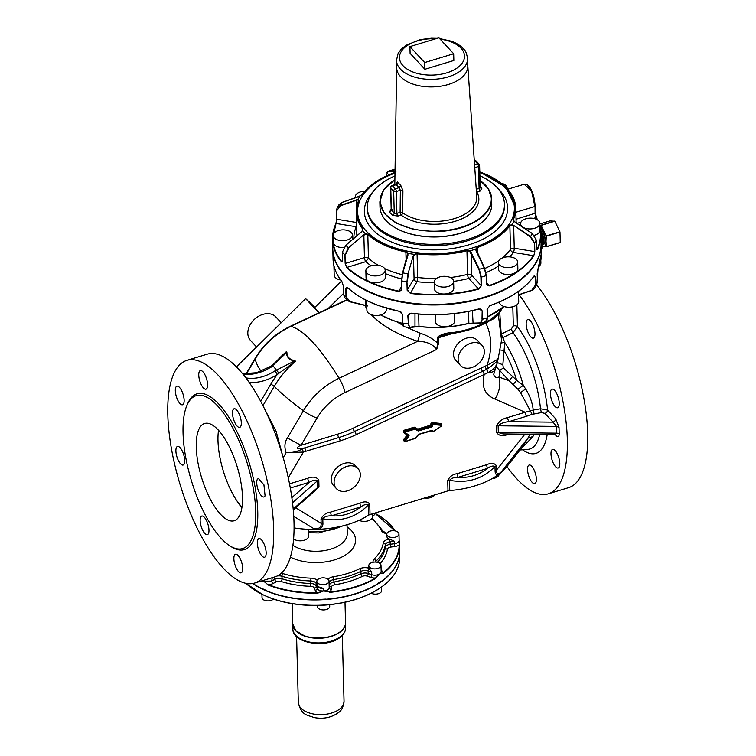 <?xml version="1.0" encoding="UTF-8"?>
<svg xmlns="http://www.w3.org/2000/svg" width="756" height="756" viewBox="0 0 756 756"><rect width="100%" height="100%" fill="white"/><g stroke="black" fill="none" stroke-linecap="round" stroke-linejoin="round"><path stroke-width="1.13" d="M534.993 333.85A9.705 3.553 73.1 0 1 533.396 338.13A9.705 3.553 73.1 0 1 528.727 333.802A9.705 3.553 73.1 0 1 526.157 323.842A9.705 3.553 73.1 0 1 527.754 319.561A9.705 3.553 73.1 0 1 532.422 323.899A9.705 3.553 73.1 0 1 534.993 333.85M536.703 285.012A116.377 42.61 73.1 0 1 581.685 474.305A116.377 42.61 73.1 0 1 568.597 487.658L548.232 493.848A116.377 42.61 73.1 0 1 506.964 466.528M519.155 294.793A116.377 42.61 73.1 0 1 561.321 480.495A116.377 42.61 73.1 0 1 548.232 493.848M528.888 476.365A9.705 3.553 73.1 0 1 529.134 465.034A9.705 3.553 73.1 0 1 535.031 472.273A9.705 3.553 73.1 0 1 534.775 483.613A9.705 3.553 73.1 0 1 528.888 476.365M555.48 466.603A9.705 3.553 73.1 0 1 551.256 456.605A9.705 3.553 73.1 0 1 552.579 449.423A9.705 3.553 73.1 0 1 555.329 450.822A9.705 3.553 73.1 0 1 559.544 460.81A9.705 3.553 73.1 0 1 558.221 468.002A9.705 3.553 73.1 0 1 555.48 466.603M558.004 407.569A9.705 3.553 73.1 0 1 557.654 407.739A9.705 3.553 73.1 0 1 551.587 400A9.705 3.553 73.1 0 1 551.653 389.34A9.705 3.553 73.1 0 1 552.003 389.17A9.705 3.553 73.1 0 1 558.07 396.909A9.705 3.553 73.1 0 1 558.004 407.569M265.072 495.841A9.705 3.553 73.1 0 1 263.976 496.957A9.705 3.553 73.1 0 1 258.372 490.502A9.705 3.553 73.1 0 1 257.238 479.493L258.335 478.378L263.938 484.832L265.072 495.841M267.652 569.712A116.377 42.61 73.1 0 1 254.564 583.065A116.377 42.61 73.1 0 1 187.393 505.717A116.377 42.61 73.1 0 1 173.814 373.71A116.377 42.61 73.1 0 1 186.902 360.357A116.377 42.61 73.1 0 1 254.073 437.705A116.377 42.61 73.1 0 1 267.652 569.712M260.414 538.943A9.705 3.553 73.1 0 1 265.611 548.714A9.705 3.553 73.1 0 1 264.553 557.219A9.705 3.553 73.1 0 1 263.05 556.907A9.705 3.553 73.1 0 1 257.843 547.136A9.705 3.553 73.1 0 1 258.911 538.641A9.705 3.553 73.1 0 1 260.414 538.943M240.342 559.005A9.705 3.553 73.1 0 1 241.107 572.821A9.705 3.553 73.1 0 1 236.231 568.068A9.705 3.553 73.1 0 1 235.466 554.252A9.705 3.553 73.1 0 1 240.342 559.005M208.779 527.934A9.705 3.553 73.1 0 1 207.38 534.643A9.705 3.553 73.1 0 1 200.34 522.774A9.705 3.553 73.1 0 1 201.739 516.064A9.705 3.553 73.1 0 1 208.779 527.934M184.218 463.919A9.705 3.553 73.1 0 1 183.132 465.034A9.705 3.553 73.1 0 1 177.528 458.58A9.705 3.553 73.1 0 1 176.394 447.571A9.705 3.553 73.1 0 1 177.48 446.456A9.705 3.553 73.1 0 1 183.084 452.91A9.705 3.553 73.1 0 1 184.218 463.919M181.053 404.469A9.705 3.553 73.1 0 1 175.846 394.708A9.705 3.553 73.1 0 1 176.913 386.203A9.705 3.553 73.1 0 1 178.416 386.505A9.705 3.553 73.1 0 1 183.613 396.276A9.705 3.553 73.1 0 1 182.555 404.781A9.705 3.553 73.1 0 1 181.053 404.469M201.124 384.407A9.705 3.553 73.1 0 1 200.349 370.591A9.705 3.553 73.1 0 1 205.226 375.354A9.705 3.553 73.1 0 1 206.001 389.17A9.705 3.553 73.1 0 1 201.124 384.407M232.687 415.488A9.705 3.553 73.1 0 1 234.076 408.779A9.705 3.553 73.1 0 1 241.117 420.638A9.705 3.553 73.1 0 1 239.728 427.348A9.705 3.553 73.1 0 1 232.687 415.488M186.902 360.357L207.267 354.167A116.377 42.61 73.1 0 1 274.428 431.515A116.377 42.61 73.1 0 1 288.017 563.522A116.377 42.61 73.1 0 1 274.919 576.875L254.564 583.065M237.346 548.875A79.89 29.248 73.1 0 1 191.504 481.014A79.89 29.248 73.1 0 1 191.381 398.573A79.89 29.248 73.1 0 1 196.154 395.681A79.89 29.248 73.1 0 1 201.398 395.369A79.89 29.248 73.1 0 1 249.291 470.355A79.89 29.248 73.1 0 1 242.6 548.563A79.89 29.248 73.1 0 1 237.346 548.875M199.263 468.956A50.822 18.607 73.1 0 1 204.602 423.492A50.822 18.607 73.1 0 1 239.482 475.288A50.822 18.607 73.1 0 1 234.143 520.752A50.822 18.607 73.1 0 1 199.263 468.956M218.531 430.287A50.822 18.607 -106.9 0 0 220.979 462.351A50.822 18.607 -106.9 0 0 237.979 502.419L241.816 508.117M237.979 502.419L241.948 507.323M390.105 531.109A6.095 3.411 -1.5 0 0 386.779 534.256A6.095 3.411 -1.5 0 0 395.653 537.081A6.095 3.411 -1.5 0 0 398.97 533.934A6.095 3.411 -1.5 0 0 390.105 531.109M386.779 534.256L386.836 536.363A6.095 3.411 -1.5 0 0 389.34 539.028L390.115 541.768A6.095 3.411 -1.5 0 0 385.314 544.887L385.38 547.41A6.095 3.411 178.5 0 1 390.181 544.292L390.115 541.768L394.254 541.202L389.718 539.179M321.829 599.328L325.77 599.083M317.492 605.424L317.52 606.681A6.095 3.411 -1.5 0 0 318.191 608.174A6.095 3.411 -1.5 0 0 325.089 609.808A6.095 3.411 -1.5 0 0 329.71 606.369L329.673 604.696M380.693 587.667C393.451 578.661 399.801 568.465 399.744 557.077A82.328 46.05 178.5 0 1 380.079 587.988L379.314 588.603C364.817 597.883 346.806 603.373 325.278 605.074L322.651 605.244C303.912 606.151 286.732 603.827 271.12 598.261L264.042 595.246A82.328 46.05 178.5 0 1 245.936 583.339M328.387 579.606A6.095 3.411 -1.5 0 0 321.489 577.971A6.095 3.411 -1.5 0 0 316.858 581.421A6.095 3.411 -1.5 0 0 317.52 582.904A6.095 3.411 -1.5 0 0 324.428 584.539A6.095 3.411 -1.5 0 0 329.049 581.099A6.095 3.411 -1.5 0 0 328.387 579.606M329.049 581.099L329.21 587.79C328.765 589.671 326.904 590.738 323.606 590.975L329.493 591.995L323.606 590.975L323.53 588.442L317.624 586.552L316.858 581.421M262.606 588.773L265.611 590.152M261.945 594.358L262.03 597.627A6.095 3.411 -1.5 0 0 266.603 600.793A6.095 3.411 -1.5 0 0 273.417 599.064M260.933 581.128L263.664 581.175A6.095 3.411 178.5 0 1 263.664 581.175L268.371 585.097L263.674 581.184L271.716 581.128A2.032 1.106 -117.6 0 0 273.105 583.481L276.252 581.837A2.032 1.106 62.4 0 1 274.844 579.332A6.095 3.411 178.5 0 1 282.045 578.803A2.032 0.879 -72.5 0 1 281.052 581.477A70.639 39.51 -1.5 0 0 310.716 586.325L310.858 583.509A6.095 3.411 178.5 0 1 316.263 586.098L316.197 583.566A6.095 3.411 -1.5 0 0 310.792 580.977L310.858 583.509A68.607 38.376 178.5 0 1 282.045 578.803L281.979 576.27A2.032 0.879 -72.5 0 1 282.971 573.596A8.127 4.545 178.5 0 0 281.308 573.199M272.245 577.688L271.716 581.128M378.397 583.093L380.958 581.364M371.253 593.233A6.095 3.411 -1.5 0 0 373.691 594.018A6.095 3.411 -1.5 0 0 381.667 590.587L381.572 587.053M376.781 562.19A6.095 3.411 -1.5 0 0 368.805 565.63A6.095 3.411 -1.5 0 0 373.029 568.758A6.095 3.411 -1.5 0 0 380.996 565.318A6.095 3.411 -1.5 0 0 376.781 562.19M368.805 565.63L368.862 567.737A6.095 3.411 -1.5 0 0 368.937 568.219L368.134 570.96A6.095 3.411 -1.5 0 0 360.914 571.338L360.981 573.861A6.095 3.411 178.5 0 1 368.2 573.492L368.134 570.96L371.687 572.188L369.022 568.484M374.9 513.248L395.086 530.873M394.254 541.202L394.32 543.725L390.181 544.292L390.644 547.089L394.783 546.512L394.32 543.725A6.095 3.411 -1.5 0 0 395.813 543.403A6.095 3.411 -1.5 0 0 399.14 540.256A6.095 3.411 -1.5 0 0 399.121 540.03L399.121 545.038A82.026 45.88 178.5 0 1 399.092 546.654A82.026 45.88 178.5 0 1 383.197 572.84L379.71 573.917L375.524 578.009A82.026 45.88 178.5 0 1 329.493 591.995A8.127 4.545 178.5 0 0 331.27 589.349L331.497 586.977A2.032 1.682 5.3 0 1 329.418 585.276A6.095 3.411 178.5 0 1 334.001 582.063L334.549 584.832A70.639 39.51 -1.5 0 0 362.332 576.393A2.032 1.058 64.2 0 1 360.981 573.861L348.261 578.794L334.001 582.063L333.387 576.752A8.127 4.545 178.5 0 0 328.057 579.304M399.121 540.03L399.121 545.038A8.127 4.545 178.5 0 1 394.783 546.512M371.687 572.188L371.754 574.711L368.2 573.492A2.032 0.936 109 0 1 367.142 576.148L370.695 577.376A2.032 0.936 109 0 0 371.754 574.711A6.095 3.411 -1.5 0 0 372.103 574.825A6.095 3.411 -1.5 0 0 373.19 575.07A6.095 3.411 -1.5 0 0 379.71 573.917L383.197 572.84A8.127 4.545 178.5 0 0 381.147 570.317L381.128 570.308A2.032 1.266 121.1 0 0 381.147 570.317M380.996 565.318L381.166 571.63A6.095 3.411 -1.5 0 1 379.71 573.917L375.524 578.009A8.127 4.545 178.5 0 1 371.158 577.518A8.127 4.545 178.5 0 1 370.695 577.376M268.371 585.097A82.328 46.05 -1.5 0 0 317.709 593.158L323.596 590.965L317.7 592.732A82.026 45.88 178.5 0 1 268.541 584.7A8.127 4.545 178.5 0 0 273.105 583.481M317.709 593.158L317.7 592.732A8.127 4.545 178.5 0 1 315.205 590.351A2.032 1.654 159 0 0 317.151 588.395L316.263 586.098A2.032 1.654 159 0 1 314.326 588.055A4.063 2.277 -1.5 0 0 310.716 586.325M359.034 520.326A8.127 4.545 -1.5 0 0 367.822 520.922A8.127 4.545 -1.5 0 0 372.585 516.631L372.51 513.797M293.611 538.858A8.127 4.545 -1.5 0 0 304.158 540.266A8.127 4.545 -1.5 0 0 308.59 536.07L308.42 529.313M399.14 540.219L399.433 545.284A82.328 46.05 -1.5 0 1 399.395 546.909A82.328 46.05 -1.5 0 1 383.443 573.19M263.646 580.306L263.664 581.184L260.291 581.326M399.423 544.963L399.593 551.436A82.328 46.05 178.5 0 1 399.565 553.392A82.328 46.05 178.5 0 1 379.928 582.347A82.328 46.05 178.5 0 1 323.823 599.385A82.328 46.05 178.5 0 1 263.891 589.604A82.328 46.05 178.5 0 1 252.929 583.462M501.152 472.009C497.883 474.768 496.352 474.106 496.56 470.034L495.095 470.695C495.076 473.426 495.945 474.891 497.694 475.07L501.152 472.009L527.82 438.263L521.961 447.552L507.21 466.216A71.149 39.794 178.5 0 1 500.283 473.114L497.694 475.07A71.149 39.794 178.5 0 1 449.763 490.54A5.084 2.844 178.5 0 0 447.987 490.871L370.024 514.553A5.084 2.844 178.5 0 0 368.55 515.214A71.149 39.794 178.5 0 1 319.315 529.266L314.109 528.831L293.753 516.376M294.075 527.905A71.149 39.794 178.5 0 0 315.025 529.389L319.315 529.266C321.943 527.754 323.143 525.666 322.906 523.001A5.084 2.844 178.5 0 0 321.13 523.332C321.47 527.234 319.126 529.068 314.109 528.831M520.109 449.896L532.952 436.514L533.972 434.256M530.003 434.218L527.82 438.263L532.952 436.514M449.763 490.54L449.499 480.296C467.643 483.604 482.8 478.992 494.982 466.48C493.007 465.535 490.502 466.178 487.469 468.399A5.084 1.862 73.1 0 1 486.713 464.694L457.248 473.643L458.004 477.357C454.45 477.13 451.615 478.113 449.499 480.296A5.084 2.844 -1.5 0 0 447.722 480.627L447.987 490.871M358.013 468.597L355.244 465.611A14.742 10.962 137.1 0 0 340.38 465.063A14.742 10.962 137.1 0 0 331.317 479.616A14.742 10.962 137.1 0 0 333.632 485.654L336.411 488.641A14.742 10.962 137.1 0 0 351.266 489.179A14.742 10.962 137.1 0 0 360.338 474.636A14.742 10.962 137.1 0 0 358.013 468.597A14.742 10.962 137.1 0 0 343.158 468.058A14.742 10.962 137.1 0 0 334.086 482.602A14.742 10.962 137.1 0 0 336.411 488.641M360.007 503.184C364.572 501.124 367.822 501.493 369.75 504.309A5.084 2.844 -1.5 0 0 368.285 504.97C366.698 503.893 364.194 504.535 360.763 506.898A5.084 1.862 73.1 0 1 360.007 503.184L330.552 512.133L331.308 515.847L360.763 506.898C352.277 513.57 342.459 516.546 331.308 515.847C327.291 515.753 324.456 516.726 322.793 518.786C340.947 522.094 356.104 517.482 368.285 504.97L368.55 515.214M547.221 434.407A74.097 27.131 73.1 0 1 522.538 449.792M495.095 470.695L494.982 466.48A5.084 2.844 178.5 0 1 496.456 465.819C494.528 463.003 491.277 462.625 486.713 464.694M295.709 507.777L321.13 523.332L321.016 519.117A5.084 2.844 178.5 0 1 322.793 518.786L322.906 523.001M509.44 433.991L507.777 434.502A3.052 1.115 73.1 0 1 507.796 433.982M507.333 417.652L508.788 421.678L526.592 416.263A3.052 1.115 73.1 0 1 525.146 412.247L507.333 417.652C502.249 418.796 498.677 421.583 496.607 426.006L496.777 432.744L498.327 432.536L503.09 433.925L555.216 434.492L556.643 433.16L556.463 426.422L553.042 422.15A3.052 2.268 137.1 0 0 555.688 418.805L547.561 410.045L540.502 408.788L541.362 412.578L544.906 413.39A3.052 2.268 137.1 0 0 547.561 410.045A74.097 27.131 73.1 0 0 543.195 384.927A74.097 27.131 73.1 0 0 517.435 326.649L516.858 304.876M544.906 413.39L553.042 422.15L508.788 421.678C504.063 422.113 500.519 423.492 498.147 425.798A3.052 1.701 -1.5 0 0 496.607 426.006M494.745 369.618C494.311 371.527 492.165 372.491 488.329 372.51C493.101 369.835 496.087 366.603 497.278 362.795L493.725 374.277C494.235 377.102 496.012 378.028 499.036 377.036C500.907 384.086 499.574 391.438 495.019 399.083L525.146 412.247L530.343 410.81L520.525 392.525L517.983 389.302L523.275 385.333L516.717 380.334L503.364 367.898L499.357 370.752A100.179 56.029 178.5 0 1 499.036 377.036L509.147 380.769L496.021 366.499M517.983 389.302L509.147 380.769L512.549 376.507M488.329 372.51L484.246 374.475A2.542 0.671 -115.2 0 0 482.649 371.281L486.439 369.363L488.329 372.51M356.18 434.662A2.542 0.671 -115.2 0 0 354.583 431.459A2.542 0.671 -115.2 0 1 352.976 428.265L481.043 368.077A2.542 0.671 -115.2 0 0 482.649 371.281L354.583 431.459A101.644 75.591 -42.9 0 1 338.896 437.516L304.555 447.949A2.542 0.926 73.1 0 1 305.764 451.304L303.421 452.06L302.287 448.969L304.555 447.949L298.025 448.875C296.806 447.713 297.798 446.522 301.011 445.303L317.038 418.077A15.243 3.799 -149.5 0 1 303.411 410.763L287.384 437.989L301.011 445.303L337.686 434.161A2.542 0.926 73.1 0 0 338.896 437.516A2.542 0.926 73.1 0 1 340.105 440.861A104.186 77.481 137.1 0 0 356.18 434.662L484.246 374.475C481.241 386.694 484.832 394.897 495.019 399.083M302.287 448.969C297.713 451.559 292.326 452.797 286.137 452.683L303.421 452.06L288.282 477.783M307.805 478.274C312.861 476.327 316.528 476.913 318.796 480.022L317.624 480.636C315.696 479.635 312.908 480.183 309.261 482.29A3.052 1.115 73.1 0 1 307.805 478.274L289.52 483.831M293.271 509.931L315.951 489.935L317.803 487.374L317.624 480.636L292.515 502.768M260.555 343.073L305.632 298.648L318.938 312.833M314.883 307.371A17.785 0.482 45.4 0 0 310.026 302.598L305.632 298.648M520.525 392.525L525.675 389C529.88 395.728 532.404 402.74 533.226 410.054L530.343 410.81L532.073 414.382L541.362 412.578M513.239 384.303L516.717 380.334A65.054 23.823 -106.9 0 0 504.063 350.491L502.844 364.789L503.364 367.898M525.675 389L523.275 385.333A65.564 24.003 73.1 0 0 504.819 342.506L504.063 350.491L500.274 349.99M497.108 363.381L498.232 357.9L497.004 359.743L497.061 361.377L488.376 368.314L486.439 369.363L484.955 366.254L481.043 368.077M283.207 457.663L286.137 452.683C284.18 447.155 284.596 442.251 287.384 437.989M282.829 456.35L276.148 431.43L265.413 410.621M492.08 478.633A8.127 4.545 -1.5 0 0 499.177 473.974M424.626 497.968A8.127 4.545 -1.5 0 0 430.75 497.561A8.127 4.545 -1.5 0 0 434.766 494.887M242.856 374.012A40.654 30.24 137.1 0 0 271.281 366.877L286.902 352.353L286.6 351.483A75.789 56.369 137.1 0 0 275.052 362.993M286.902 352.353C287.025 356.841 289.595 359.61 294.623 360.669L295.596 361.188A75.789 56.369 137.1 0 0 274.248 386.41A111.803 27.887 30.5 0 0 303.411 410.763A62.89 46.768 137.1 0 1 339.066 378.246L417.652 341.315C397.07 334.454 381.553 325.534 371.13 314.543M341.532 281.1L314.553 307.692L319.278 312.672M281.204 322.727L275.874 316.972A17.275 12.852 137.1 0 0 258.448 316.339A17.275 12.852 137.1 0 0 247.817 333.396A17.275 12.852 137.1 0 0 250.538 340.483L256.586 346.995M512.823 306.738L513.324 325.978A3.052 1.701 178.5 0 1 517.435 326.649L513.022 332.716L501.7 338.149M555.055 434.492L556.132 435.645C557.928 437.516 558.949 436.987 559.194 434.048L559.024 427.31L555.688 418.805M556.132 435.645L555.811 434.596M534.086 413.825L533.226 410.054L540.502 408.788A68.125 24.948 73.1 0 0 536.533 386.051A68.125 24.948 73.1 0 0 513.022 332.716L511.217 329.144L501.379 334.039M501.332 342.912L504.819 342.506L501.814 335.267M497.344 362.549L502.844 364.789M498.28 314.212L501.568 340.342M438.669 343.016L438.527 337.734A2.032 1.134 178.5 0 1 437.582 337.875L437.715 343.158A2.032 1.134 178.5 0 0 438.669 343.016L436.666 349.461C432.895 344.16 426.554 341.438 417.652 341.315L420.27 333.264L406.142 327.102M482.044 345.379L477.423 340.398A14.742 10.962 137.1 0 0 462.568 339.86A14.742 10.962 137.1 0 0 453.496 354.413A14.742 10.962 137.1 0 0 455.821 360.451L460.442 365.431A14.742 10.962 137.1 0 0 475.297 365.97A14.742 10.962 137.1 0 0 484.369 351.417A14.742 10.962 137.1 0 0 482.044 345.379A14.742 10.962 137.1 0 0 467.189 344.84A14.742 10.962 137.1 0 0 458.117 359.393A14.742 10.962 137.1 0 0 460.442 365.431M242.591 373.691L256.416 372.736L270.61 366.405L280.599 357.871L286.6 351.483L286.496 352.476C286.59 357.115 289.236 359.96 294.424 361.028L294.623 360.669M366.877 309.128L364.865 305.235M249.178 382.404A43.706 32.508 137.1 0 0 277.348 374.447L295.596 361.188L294.424 361.028L274.976 370.856L277.348 374.447A78.832 58.628 -42.9 0 0 270.733 384.284L260.688 401.332M499.735 312.228L501.587 340.002L498.176 358.476M497.911 314.666L485.938 323.332C491.863 335.636 492.25 349.631 487.091 365.309L497.004 359.743M484.955 366.254L487.091 365.309L488.376 368.314M485.966 322.746A3.052 1.115 -106.9 0 0 485.938 323.332L483.424 324.097M452.768 333.405L438.527 337.734L442.78 335.173L451.379 333.594C463.967 331.941 475.014 328.586 484.53 323.511L492.912 319.098C494.235 319.079 500.755 311.585 501.077 310.206L502.797 307.484M420.27 333.264C426.932 335.333 432.744 338.631 437.715 343.158L436.666 349.461L345.076 392.506A49.461 36.789 137.1 0 0 317.038 418.077M271.281 366.877L270.875 367.473M402.92 325.392L396.805 321.829M487.903 321.584L499.017 312.748M437.582 337.875L438.055 336.628C442.137 334.133 446.626 332.82 451.521 332.687A68.607 38.376 -1.5 0 0 484.946 322.529L483.613 323.407M484.946 322.529L488.102 320.865C493.649 318.758 498.024 314.969 501.228 309.525L502.135 308.117M451.521 332.687L451.171 333.264M304.233 635.777A26.12 14.61 178.5 0 1 299.99 633.793M338.764 632.781A26.12 14.61 178.5 0 1 304.403 635.834M292.704 624.069A26.432 14.78 -1.5 0 0 292.704 624.191A26.432 14.78 -1.5 0 0 311.519 637.79A26.432 14.78 -1.5 0 0 340.947 631.44A26.432 14.78 -1.5 0 0 345.539 622.802A26.432 14.78 -1.5 0 0 345.539 622.679M487.214 309.27L487.308 317.785A104.186 58.278 178.5 0 1 482.404 319.278L480.712 323.114L468.767 323.417A79.55 44.5 178.5 0 1 419.032 326.526L409.232 327.584L403.987 326.724L402.797 323.077L402.579 314.638L399.348 311.255A104.186 58.278 -1.5 0 1 378.51 305.481A104.186 58.278 -1.5 0 1 347.382 287.403L345.804 288.575L346.021 297.014L347.401 300.453L349.792 301.748L367.369 306M468.767 323.417L468.805 323.426C452.636 327.442 436.032 328.482 419.013 326.545L415.318 326.29L409.761 327.329L408.41 323.814L408.193 315.365L408.448 314.326L411.066 313.239A103.874 58.099 178.5 0 0 478.935 308.996L482.186 310.829L482.404 319.278L480.372 322.906L468.852 323.284L468.54 311.425M416.121 326.516L409.232 327.584M480.372 322.906L468.852 323.284A79.786 44.632 -1.5 0 1 418.975 326.412L416.348 326.346M531.874 290.389L518.55 294.972L531.94 290.389L534.936 288.083L531.997 290.342M343.3 285.872L343.489 294.245L344.698 297.533L343.517 294.32L343.3 285.872L341.825 281.402A104.186 58.278 -1.5 0 1 333.056 259.006L332.81 249.395A104.186 58.278 -1.5 0 0 348.327 278.888A104.186 58.278 -1.5 0 0 378.255 295.88A104.186 58.278 -1.5 0 0 486.288 297.117A104.186 58.278 -1.5 0 0 541.098 243.942L541.098 243.942A104.186 58.278 -1.5 0 0 541.098 243.687L541.353 253.543L537.941 269.287M347.212 287.252L346.21 288.631L346.428 297.08L350.056 301.635L365.431 305.348M365.554 299.971L365.696 305.235L367.463 305.906M409.761 327.329L408.032 323.927A104.186 58.278 178.5 0 1 402.797 323.077L402.39 314.534M414.987 326.545L414.987 313.749M473.058 322.916L472.396 310.631M533.679 276.583L535.106 276.809L535.711 285.144L534.936 288.083L537.403 282.186A104.186 58.278 178.5 0 1 535.711 285.144L535.484 276.705L534.237 275.713A104.186 58.278 -1.5 0 1 489.945 305.585L487.081 309.346L487.431 317.558L485.607 321.631M408.41 323.814L407.815 315.488L410.98 313.154A104.186 58.278 -1.5 0 0 479.049 308.892L478.935 308.996M541.353 253.543A104.186 58.278 -1.5 0 1 538.007 269.127L537.185 273.738L537.403 282.186M514.723 283.528A103.874 58.099 178.5 0 1 378.425 295.483A103.874 58.099 178.5 0 1 361.217 287.554M535.484 276.705L534.237 275.713M534.615 275.439L534.208 275.827C525.25 288.49 510.48 298.459 489.888 305.726L487.081 309.346M479.049 308.968L481.298 309.506L481.78 310.763L480.088 308.939M402.579 314.638L399.47 311.349M340.71 280.022A9.658 5.405 178.5 0 1 334.19 275.108L333.944 265.772M386.165 308.127L386.212 309.865A9.658 5.405 178.5 0 1 378.888 315.318A9.658 5.405 178.5 0 1 367.964 312.729A9.658 5.405 178.5 0 1 366.906 310.366L366.651 300.529M540.823 260.347L540.89 262.871A9.658 5.405 178.5 0 1 540.427 264.628A9.658 5.405 178.5 0 1 539.33 265.923M454.46 313.579L454.649 321.035A9.658 5.405 178.5 0 1 442.024 326.479A9.658 5.405 178.5 0 1 435.352 321.546L435.172 314.723M518.455 291.381L518.72 301.568A9.658 5.405 178.5 0 1 513.466 306.558A9.658 5.405 178.5 0 1 499.423 302.079L499.414 302.022M336.496 210.754L336.713 219.089L335.881 223.7A104.186 58.278 178.5 0 0 332.574 236.817A104.186 58.278 178.5 0 0 332.545 239.293L332.791 248.894A104.186 58.278 -1.5 0 0 436.259 304.46A104.186 58.278 -1.5 0 0 541.06 245.908A104.186 58.278 -1.5 0 0 541.088 243.432L541.06 245.927C540.823 276.431 492.232 303.978 438.083 304.564C382.649 306.681 332.234 280.164 332.791 248.894M527.234 184.908L532.791 193.574L535.059 206.331L535.078 213.447L536.042 217.615L535.078 213.447L535.05 206.388M479.795 171.943A79.55 44.5 -1.5 0 1 515.488 209.686A79.55 44.5 -1.5 0 1 513.248 219.051L513.967 221.121L515.592 222.595L532.281 233.566L536.297 240.03L536.524 248.469L537.195 249.13A103.874 58.099 -1.5 0 0 540.493 236.061A103.874 58.099 -1.5 0 0 539.992 228.501M533.727 256L534.823 251.436L534.605 242.988L530.58 236.524L513.9 225.553L511.925 224.683L509.648 225.354A79.55 44.5 -1.5 0 1 477.282 247.174L475.741 249.093L476.11 251.039L484.199 267.804L486.202 275.638L486.42 284.076L489.425 285.872A104.186 58.278 178.5 0 0 533.727 256L534.823 251.436M478.539 289.189L481.525 285.57L481.298 277.121L479.304 269.297L471.215 252.532L469.835 250.888L466.849 250.349A79.55 44.5 -1.5 0 1 417.123 253.458L414.231 254.366L413.145 256.161L408.023 273.757L406.926 281.78L407.153 290.219L410.47 293.441A104.186 58.278 178.5 0 0 478.539 289.189L481.525 285.57M398.828 291.542L401.474 290.191L401.493 280.769L402.561 272.954L407.692 253.525L407.909 255.311L407.928 253.336L405.981 251.644A79.55 44.5 -1.5 0 1 368.011 234.209L365.479 233.85L363.579 234.955L348.384 247.921L344.916 254.857L345.142 263.305L346.872 267.69A104.186 58.278 178.5 0 0 398.828 291.542L401.918 289.368L401.493 280.769L402.797 272.897L401.691 280.92A104.186 58.278 178.5 0 0 406.926 281.78L407.531 290.106L410.47 293.441M361.084 232.29L362.341 230.703L362.474 228.775A79.786 44.632 178.5 0 1 356.237 212.219A79.786 44.632 178.5 0 1 356.256 210.319A79.786 44.632 178.5 0 1 358.505 200.935L358.032 199.565L358.505 200.935L357.947 199.915L356.52 200.255L340.266 205.849L336.685 210.858L336.911 219.297L332.545 239.293A104.186 58.278 178.5 0 0 341.306 261.699L342.638 260.603L342.411 252.164L345.879 245.227L361.084 232.262L362.464 230.599L362.691 228.473L362.511 230.278M540.88 235.485L541.816 237.564L542.09 247.968L541.22 248.355L542.043 248.11M507.72 189.236L524.144 184.247L531.534 190.814L534.898 206.492L515.866 212.275M386.902 172.434L388.291 171.206L395.946 171.404M392.836 169.76L395.048 169.76L387.904 171.253L386.458 175.279L388.093 171.574L395.747 171.782M395.01 172.462L394.698 172.585A79.55 44.5 -1.5 0 0 362.332 194.415L360.073 195.993A80.968 45.284 178.5 0 0 358.032 199.565L340.209 205.443L337.072 208.042L336.477 210.697L336.713 219.089M394.698 172.585L394.641 172.576C379.748 178 368.919 185.305 362.152 194.5L358.155 196.891L341.901 202.485L338.962 204.744L337.072 208.042L336.685 210.858M356.501 222.5L336.911 219.297L335.881 223.7M341.306 261.699L342.307 261.784L342.6 260.536L342.411 252.013M345.142 263.305L346.872 267.69M401.474 290.191L401.729 289.264M486.562 283.991L487.025 285.088L489.425 285.872M536.514 248.374L536.769 249.641L537.195 249.13L536.58 249.026M539.85 223.285A9.658 5.405 178.5 0 1 539.387 225.042A9.658 5.405 178.5 0 1 528.765 228.907A9.658 5.405 178.5 0 1 520.553 223.795A9.658 5.405 178.5 0 1 521.016 222.037A9.658 5.405 178.5 0 1 531.638 218.172A9.658 5.405 178.5 0 1 539.85 223.285L540.039 230.193A9.658 5.405 178.5 0 1 539.567 231.95A9.658 5.405 178.5 0 1 534.36 235.296M509.563 191.476L512.181 195.473M343.763 247.543A9.658 5.405 178.5 0 1 333.33 242.43L333.15 235.522A9.658 5.405 178.5 0 1 333.613 233.765A9.658 5.405 178.5 0 1 344.235 229.9A9.658 5.405 178.5 0 1 352.457 235.012A9.658 5.405 178.5 0 1 351.984 236.77A9.658 5.405 178.5 0 1 341.362 240.635A9.658 5.405 178.5 0 1 333.15 235.522M385.173 270.279L385.352 277.187A9.658 5.405 178.5 0 1 378.028 282.64A9.658 5.405 178.5 0 1 367.104 280.051A9.658 5.405 178.5 0 1 366.046 277.688L365.866 270.78A9.658 5.405 178.5 0 1 373.199 265.328A9.658 5.405 178.5 0 1 384.124 267.917A9.658 5.405 178.5 0 1 385.173 270.279A9.658 5.405 178.5 0 1 377.849 275.732A9.658 5.405 178.5 0 1 366.925 273.143A9.658 5.405 178.5 0 1 365.866 270.78M402.797 272.897L407.909 255.311L402.797 272.897A100.113 56.001 -1.5 0 0 408.023 273.757L413.145 256.161M453.619 281.449L453.798 288.357A9.658 5.405 178.5 0 1 441.173 293.8A9.658 5.405 178.5 0 1 434.492 288.868L434.313 281.96A9.658 5.405 178.5 0 1 446.938 276.507A9.658 5.405 178.5 0 1 453.619 281.449A9.658 5.405 178.5 0 1 440.984 286.893A9.658 5.405 178.5 0 1 434.313 281.96M517.69 261.982L517.869 268.89A9.658 5.405 178.5 0 1 512.606 273.88A9.658 5.405 178.5 0 1 498.563 269.401L498.384 262.493A9.658 5.405 178.5 0 1 503.647 257.503A9.658 5.405 178.5 0 1 517.69 261.982A9.658 5.405 178.5 0 1 512.426 266.972A9.658 5.405 178.5 0 1 498.384 262.493M501.332 183.254A9.658 5.405 178.5 0 1 506.076 185.664A9.658 5.405 178.5 0 1 507.134 188.027A9.658 5.405 178.5 0 1 507.106 188.546M355.5 197.779A9.658 5.405 178.5 0 1 355.32 196.815A9.658 5.405 178.5 0 1 360.574 191.835A9.658 5.405 178.5 0 1 364.827 191.164M360.073 195.993L341.948 202.447L338.962 204.744M356.69 206.747L356.454 199.849M358.505 200.935L357.947 199.915M368.011 234.209L365.583 234.199L363.863 235.286L364.449 257.626L345.549 263.362L344.916 254.857A104.186 58.278 178.5 0 1 342.411 252.164L345.832 245.171L361.028 232.215L362.341 230.637L362.474 228.775M362.341 230.703L362.464 230.599A80.968 45.284 178.5 0 0 365.479 233.85L365.583 234.199M345.879 245.227L345.879 245.227A100.113 56.001 -1.5 0 0 348.384 247.921L363.579 234.955M414.468 254.63L413.485 256.35L414.071 278.69A3.052 1.701 -1.5 0 1 417.69 277.49L417.066 253.836L414.231 254.366A80.968 45.284 178.5 0 1 407.928 253.336L405.896 252.013L406.123 260.707M471.215 252.532L471.47 275.089L481.118 285.494L480.901 277.055L478.973 269.514L469.627 251.181L466.953 250.718L467.567 274.371A3.052 0.945 -104.2 0 0 468.815 278.444L478.406 288.783A103.874 58.099 -1.5 0 1 410.536 293.026L417.029 281.686A3.052 2.391 29.8 0 1 414.071 278.69L407.153 290.219M477.282 247.174L475.741 249.093A80.968 45.284 178.5 0 1 472.821 250.019A80.968 45.284 178.5 0 1 469.835 250.888L469.627 251.181M484.199 267.804L476.11 251.039L475.978 249.253L484.407 267.822L486.325 275.401L484.199 267.804A100.113 56.001 -1.5 0 1 481.77 268.569A100.113 56.001 -1.5 0 1 479.304 269.297L478.973 269.514M513.513 220.242L513.485 219.325L514.071 221.13L515.62 222.538L532.3 233.509L536.297 240.03A104.186 58.278 178.5 0 1 534.605 242.988L534.445 251.55L514.25 248.251L513.664 225.912L511.869 225.042L509.865 225.647L510.489 249.3A3.052 2.325 -144.3 0 0 513.381 252.419L533.434 255.689A103.874 58.099 -1.5 0 1 489.264 285.475L486.543 282.546M534.218 243.101L530.353 236.874L513.9 225.553M511.869 225.042L511.925 224.683A80.968 45.284 178.5 0 0 513.967 221.121L514.401 221.612M502.457 184.247A79.786 44.632 178.5 0 1 515.762 208.042A79.786 44.632 178.5 0 1 515.734 209.932A79.786 44.632 178.5 0 1 513.485 219.325L514.071 221.206M479.89 175.751A68.607 38.376 178.5 0 1 504.469 204.186A68.607 38.376 178.5 0 1 504.45 205.821A68.607 38.376 178.5 0 1 435.437 244.377A68.607 38.376 178.5 0 1 367.303 207.787A68.607 38.376 178.5 0 1 367.321 206.152A68.607 38.376 178.5 0 1 394.953 175.921M477.49 225.694A55.396 30.987 178.5 0 1 477.301 225.817A55.396 30.987 178.5 0 1 440.984 236.76A55.396 30.987 178.5 0 1 434.35 236.997A55.396 30.987 178.5 0 1 395.568 227.962A55.396 30.987 178.5 0 1 395.379 227.849M540.143 227.896A9.148 3.345 73.1 0 1 544.244 235.399A9.148 3.345 73.1 0 1 544.689 243.621L542.421 245.161A9.148 3.345 -106.9 0 0 543.507 243.971A9.148 3.345 -106.9 0 0 543.744 243.205A9.148 3.345 -106.9 0 0 540.521 230.041M394.897 179.626L383.613 189.936L379.852 201.814L379.994 207.031A55.906 31.27 -1.5 0 0 395.18 227.736A55.906 31.27 -1.5 0 0 434.322 236.855A55.906 31.27 -1.5 0 0 441.022 236.619A55.906 31.27 -1.5 0 0 477.669 225.581A55.906 31.27 -1.5 0 0 491.759 204.101L491.627 198.875A55.906 31.27 178.5 0 1 451.436 230.079A55.906 31.27 178.5 0 1 434.18 231.638L413.466 229.427L395.964 223.029L384.19 213.362L379.852 201.814L383.377 190.351L394.056 180.259M542.043 246.106L543.791 246.815C545.312 246.636 546.059 244.878 546.021 241.523L543.271 230.769L539.926 226.053M541.683 246.626L546.493 246.758L560.196 242.591L546.522 246.749M546.021 241.523L546.55 246.607L560.253 242.449L559.979 232.045L546.276 236.203L546.021 241.523M539.907 225.279L541.126 225.382L546.276 236.203M549.858 220.941L539.869 223.974L549.867 220.941L554.819 221.215L541.126 225.382M559.979 232.045L554.819 221.215M396.758 183.963C397.042 181.809 397.505 181.345 398.147 182.583A2.032 1.559 -37.4 0 1 396.314 184.681A42.081 23.54 -1.5 0 0 399.083 187.668L400.784 185.428L402.92 190.606L402.664 212.757A2.032 1.37 -53.6 0 1 402.617 213.173A2.032 1.37 -53.6 0 1 401.077 215.091L397.883 216.065L392.544 215.299A50.312 28.142 178.5 0 1 389.529 212.049L391.173 209.166M467.605 58.505L467.803 66.084A35.579 19.902 178.5 0 1 431.251 86.931A35.579 19.902 178.5 0 1 412.2 83.822A35.579 19.902 178.5 0 1 396.683 67.945L396.484 60.367A35.579 19.902 -1.5 0 0 412.001 76.233A35.579 19.902 -1.5 0 0 448.894 76.658A35.579 19.902 -1.5 0 0 467.605 58.505C466.565 53.251 465.412 50.293 464.156 49.622C461.179 46.012 456.936 43.205 451.408 41.202L439.557 38.528M402.92 190.606L400.368 190.257L400.113 212.408L402.664 212.757A41.117 23.001 -1.5 0 0 434.549 221.48A41.117 23.001 -1.5 0 0 476.762 196.844L467.803 65.848M396.314 184.681L392.6 185.815A46.248 25.865 -1.5 0 0 395.369 188.802L399.083 187.668L400.368 190.257L396.342 191.485L396.909 213.381A2.032 0.747 -106.9 0 0 397.883 216.065M424.891 69.278L453.855 60.48L453.676 53.742L424.721 62.54L409.932 46.598L410.102 53.336L424.891 69.278L424.721 62.54M453.676 53.742L438.886 37.8L409.932 46.598M187.384 404.365A81.412 29.815 73.1 0 1 192.204 396.749A81.412 29.815 73.1 0 1 202.41 393.489A81.412 29.815 73.1 0 1 252.948 476.781A81.412 29.815 73.1 0 1 239.047 549.924A81.412 29.815 73.1 0 1 230.476 546.219M347.099 526.904A38.622 21.603 178.5 0 1 355.556 540.861A38.622 21.603 178.5 0 1 331.714 560.659A38.622 21.603 178.5 0 1 290.389 557.115M317.189 580.258A8.127 4.545 178.5 0 0 310.933 578.16A66.575 37.242 178.5 0 1 282.971 573.596M368.937 568.219A8.127 4.545 178.5 0 0 359.572 568.805A66.575 37.242 178.5 0 1 333.387 576.752M373.228 562.228A8.127 4.545 178.5 0 1 374.192 558.939A66.575 37.242 178.5 0 0 383.245 543.129A8.127 4.545 178.5 0 1 389.34 539.028M386.845 533.708A8.127 4.545 178.5 0 1 381.459 530.599A66.575 37.242 178.5 0 0 371.697 518.777M386.977 533.339L383.349 531.43A2.032 1.635 155.3 0 0 381.459 530.599M383.245 543.129A2.032 1.673 9.2 0 1 385.314 544.887A68.607 38.376 -1.5 0 1 375.978 561.179A2.032 1.436 -133.8 0 0 374.192 558.939M376.006 562.095L375.978 561.179A6.095 3.411 -1.5 0 0 375.326 562.067M359.572 568.805A2.032 1.058 64.2 0 1 360.914 571.338A68.607 38.376 -1.5 0 1 348.195 576.261A68.607 38.376 -1.5 0 1 333.935 579.531A6.095 3.411 -1.5 0 0 329.351 582.744L329.219 587.459M329.068 581.922L329.153 584.936M310.933 578.16L310.792 580.977A68.607 38.376 -1.5 0 1 281.979 576.27A6.095 3.411 -1.5 0 0 277.121 576.025M316.877 582.177L316.197 583.566L317.085 585.862A2.032 1.654 -21 0 1 317.085 585.711M292.912 545.256A30.495 17.057 -1.5 0 0 326.422 550.226A30.495 17.057 -1.5 0 0 347.259 534.142A30.495 17.057 -1.5 0 0 347.269 533.415L347.032 524.721M390.644 547.089A4.063 2.277 -1.5 0 0 387.45 549.158A2.032 1.673 9.2 0 1 385.38 547.41A68.607 38.376 178.5 0 1 377.424 562.322M274.778 576.923L274.844 579.332L271.943 580.844M271.876 578.321L274.239 577.083M380.098 563.598A70.639 39.51 -1.5 0 0 387.45 549.158M367.142 576.148A4.063 2.277 -1.5 0 0 362.332 576.393M334.549 584.832A4.063 2.277 -1.5 0 0 331.497 586.977M323.596 590.965A6.095 3.411 178.5 0 1 317.151 588.395L317.085 585.862A6.095 3.411 -1.5 0 0 323.53 588.442M281.052 581.477A4.063 2.277 -1.5 0 0 276.252 581.837M372.585 516.556L373.379 515.857A2.032 1.399 48.6 0 1 372.557 515.365M373.379 515.857A8.127 4.545 178.5 0 0 373.662 515.592A8.127 4.545 178.5 0 0 374.674 513.135A82.026 45.88 178.5 0 1 394.849 530.835M329.21 587.79A2.032 1.682 -174.7 0 0 331.27 589.349M314.326 588.055L315.205 590.351M263.664 581.175A6.095 3.411 178.5 0 1 262.682 580.599M395.048 530.873A82.328 46.05 -1.5 0 0 376.932 514.382M329.55 592.411A82.328 46.05 -1.5 0 0 375.751 578.378M308.467 531.43A40.654 22.737 -1.5 0 0 318.786 531.6A40.654 22.737 -1.5 0 0 341.816 526.11M325.921 604.98A82.026 45.88 -1.5 0 0 378.558 588.99M271.234 598.232A82.026 45.88 -1.5 0 0 321.98 605.225M265.762 596.049A82.026 45.88 -1.5 0 0 271.064 598.166M257.626 591.957A82.026 45.88 -1.5 0 0 262.757 594.67M399.744 557.077L399.593 551.559A82.328 46.05 178.5 0 1 399.603 551.682A82.328 46.05 178.5 0 1 379.937 582.592A82.328 46.05 178.5 0 1 323.833 599.64A82.328 46.05 178.5 0 1 270.913 592.732A82.328 46.05 178.5 0 1 263.901 589.86A82.328 46.05 178.5 0 1 252.646 583.519M539.708 434.322A68.125 24.948 73.1 0 1 527.886 449.366L520.033 449.99M321.016 519.117C322.774 515.186 325.949 512.851 330.552 512.133M369.75 504.309L370.024 514.553M457.248 473.643C452.646 474.362 449.47 476.686 447.722 480.627M524.91 434.161L496.56 470.034L496.456 465.819M496.777 432.744C499.055 435.853 502.712 436.439 507.777 434.502M340.105 440.861L305.764 451.304M318.796 480.022L318.975 486.76A3.052 1.701 -1.5 0 0 317.803 487.374L293.196 509.072M311.425 493.923L318.975 486.76M417.558 429.002L418.824 430.863A1.521 1.134 -42.9 0 1 417.851 430.788L415.148 429.134L415.233 428.491A1.021 0.756 137.1 0 0 414.59 428.435L414.127 427.943A1.021 0.756 -42.9 0 1 414.77 427.99L417.473 429.644L417.558 429.002L414.855 427.348A1.521 1.134 137.1 0 0 413.882 427.272L414.127 427.943L404.923 430.74L405.377 431.232A1.021 0.756 137.1 0 0 404.781 432.867L408.646 434.757A1.521 1.134 -42.9 0 1 408.694 436.543L405.528 440.55L404.97 440.096A1.021 0.756 137.1 0 0 405.641 441.343L405.528 440.55M414.855 427.348L415.233 428.491L417.473 429.644A1.021 0.756 -42.9 0 0 418.115 429.701L430.58 425.911L430.344 425.241L417.879 429.03M430.344 425.241L430.769 424.617A1.521 1.134 137.1 0 1 432.612 422.68L432.668 423.369L440.814 424.125L440.748 423.436L432.612 422.68M441.57 424.683A1.521 1.134 137.1 0 0 440.748 423.436M431.213 430.712A1.521 1.134 137.1 0 0 432.366 431.355M403.95 439.151L404.507 439.605L407.673 435.598L407.115 435.144L403.95 439.151A1.521 1.134 137.1 0 0 404.762 441.06M407.115 435.144L403.77 432.517A1.521 1.134 137.1 0 1 404.677 430.07L413.882 427.272M380.079 587.988A82.328 46.05 178.5 0 1 323.974 605.027A82.328 46.05 178.5 0 1 271.054 598.119A82.328 46.05 178.5 0 1 264.042 595.246M458.004 477.357C469.155 478.057 478.973 475.07 487.469 468.399L458.004 477.357M559.194 434.048A3.052 1.701 178.5 0 0 556.643 433.16L498.327 432.536L498.147 425.798L556.463 426.422L559.024 427.31M290.304 488.045L309.261 482.29L291.844 497.637M417.851 430.788L417.936 430.145A1.021 0.756 137.1 0 0 418.578 430.192L431.043 426.412L430.58 425.911A1.021 0.756 -42.9 0 0 431.449 424.664L430.769 424.617M431.289 427.083L431.043 426.412A1.021 0.756 137.1 0 0 431.912 425.165L431.449 424.664A1.021 0.756 -42.9 0 1 432.668 423.369L433.131 423.87A1.021 0.756 137.1 0 0 431.912 425.165L432.583 425.203A1.521 1.134 -42.9 0 1 431.289 427.083L418.824 430.863M432.583 425.203L433.131 423.87L441.277 424.617L440.814 424.125A1.021 0.756 -42.9 0 1 441.381 424.636M431.837 430.57L431.856 430.589A1.021 0.756 -42.9 0 1 431.856 430.589L432.319 431.09A1.021 0.756 137.1 0 0 433.585 431.468L433.66 431.421M432.328 431.156A1.021 0.756 -42.9 0 1 431.856 430.589M404.725 440.871A1.021 0.756 -42.9 0 1 404.507 439.605L404.97 440.096L408.136 436.089L407.673 435.598A1.021 0.756 -42.9 0 0 407.909 434.794M404.677 430.07L404.923 430.74A1.021 0.756 -42.9 0 0 404.195 432.271L408.646 434.757M246.343 373.984L255.254 358.854A111.803 27.887 30.5 0 0 261.066 371.253M526.592 416.263L532.073 414.382M352.976 428.265A99.102 73.701 -42.9 0 1 337.686 434.161M262.937 405.622L274.248 386.41A3.052 0.756 30.5 0 0 270.733 384.284M441.372 426.129A1.021 0.756 137.1 0 0 441.277 424.617L441.343 425.307L433.197 424.56M441.343 425.307L441.353 426.091L433.632 431.374L432.319 431.09A1.021 0.756 137.1 0 0 431.61 430.504M418.909 434.341L431.619 430.372A1.521 1.134 -42.9 0 1 433.008 431.185M432.167 430.703L418.692 434.407A1.021 0.756 137.1 0 0 418.059 434.851L417.964 434.898A1.521 1.134 -42.9 0 1 418.909 434.237L431.619 430.372M418.002 434.917L415.554 438.215L418.909 434.237M405.859 441.277L414.855 438.546L405.783 441.409L404.413 440.691M408.694 436.543L408.136 436.089A1.021 0.756 137.1 0 0 408.174 434.955M408.221 435.002L404.885 432.933M414.827 429.106L414.59 428.435L405.377 431.232L405.622 431.903L415.148 429.134M245.993 373.974L255.367 358.042A15.243 3.799 30.5 0 0 255.254 358.854A62.89 46.768 137.1 0 1 290.899 326.337C303.836 330.003 319.892 347.306 339.066 378.246A15.243 4.016 -115.2 0 1 345.076 392.506M441.353 426.091L441.23 424.314M433.632 431.374L432.016 430.977M415.384 438.149L417.964 434.898M415.072 438.376L405.868 441.173M405.32 432.725L405.622 431.903M346.957 299.99L290.899 326.337A15.243 4.016 -115.2 0 0 290.068 326.403C275.382 333.5 263.816 344.046 255.367 358.042M511.217 329.144L513.324 325.978M272.368 366.074L272.916 365.715L278.87 373.077M245.898 377.887A40.654 30.24 137.1 0 0 274.976 370.856M488.102 320.865L486.902 321.999M438.055 336.628L438.952 336.94M345.53 622.557C346.777 634.246 320.676 642.477 304.299 635.872C296.957 633.065 293.092 629.087 292.695 623.936L295.851 630.665L304.224 635.73A26.432 14.78 -1.5 0 0 331.629 636.042A26.432 14.78 -1.5 0 0 345.53 622.557L345.001 602.267M501.228 309.525L501.077 310.206M292.704 624.191L292.827 628.822A26.432 14.78 -1.5 0 0 311.642 642.43A26.432 14.78 -1.5 0 0 341.069 636.07A26.432 14.78 -1.5 0 0 345.662 627.442L345.539 622.802M392.969 320.478A79.55 44.5 178.5 0 1 380.722 314.912M402.617 323.474A79.55 44.5 178.5 0 1 393.092 320.525M504.006 306.511A79.55 44.5 178.5 0 1 487.45 316.877M380.788 314.902A79.786 44.632 -1.5 0 0 392.95 320.393A79.786 44.632 -1.5 0 0 402.617 323.379M487.44 316.802A79.786 44.632 -1.5 0 0 503.987 306.511M346.428 297.08L346.021 297.014A104.186 58.278 178.5 0 1 343.517 294.32L343.659 294.084M418.975 326.412L418.654 314.09M535.324 285.258L531.751 290.266L518.55 294.812M348.034 288.083L345.804 288.575M403.959 326.375L402.608 322.869M409.213 313.589L407.815 315.488M482.186 310.829L482.007 319.212M487.44 317.709L486.987 320.402M296.588 636.543L298.318 702.428A22.869 12.795 -1.5 0 0 314.59 714.203A22.869 12.795 -1.5 0 0 340.068 708.703A22.869 12.795 -1.5 0 0 344.037 701.228L342.307 635.352M378.52 305.528A103.874 58.099 178.5 0 1 361.481 297.656M333.056 259.006C333.292 266.896 336.231 274.4 341.863 281.525L343.29 285.73M378.69 305.585A103.874 58.099 -1.5 0 0 399.357 311.321M538.007 269.127L536.817 284.795M489.945 305.585L487.242 309.185L487.469 317.633L485.985 321.574L481.052 323.077M514.987 293.64A103.874 58.099 178.5 0 1 489.935 305.641M346.749 287.195L347.439 287.535C355.367 294.897 365.753 300.926 378.576 305.622L399.404 311.396C400.368 311.075 401.36 312.105 402.372 314.477L402.598 322.925C403.014 326.072 403.487 327.339 403.987 326.724M536.344 217.813L537.355 219.788L535.248 213.286L535.059 206.331C534.927 197.514 530.769 183.046 524.144 184.247M541.088 243.432L539.954 227.065L540.805 236.307A104.186 58.278 178.5 0 1 537.497 249.423M486.42 284.076L486.202 275.638A104.186 58.278 178.5 0 1 481.298 277.121L480.901 277.055M540.937 237.516L541.74 237.271M541.211 248.233L542.09 247.968M541.816 237.564L540.937 237.828M537.072 219.618A103.874 58.099 -1.5 0 0 536.042 217.615L533.471 218.399M516.055 219.231L535.229 213.239M393.526 169.93L393.177 169.713A100.113 56.001 -1.5 0 0 390.72 170.44A100.113 56.001 -1.5 0 0 388.291 171.206L388.093 171.574M341.901 202.485L341.901 202.485A100.113 56.001 -1.5 0 0 340.209 205.443L340.266 205.849M356.596 225.912A3.052 0.813 -80.7 0 1 356.227 226.762L336.174 223.492A103.874 58.099 -1.5 0 0 332.867 236.562A103.874 58.099 -1.5 0 0 341.58 261.368L342.591 261.066M405.981 251.644L405.896 252.013A79.786 44.632 178.5 0 1 367.813 234.53L368.437 258.183A3.052 1.701 178.5 0 0 364.449 257.626A3.052 1.115 -106.9 0 0 365.895 261.642L347.127 267.35A103.874 58.099 -1.5 0 0 398.932 291.136L401.634 286.411M401.512 280.826L401.918 289.368M487.025 285.088L486.335 275.553M530.353 236.874L530.58 236.524A100.113 56.001 -1.5 0 0 532.281 233.566L532.281 233.566M536.316 239.983L536.524 248.469M520.922 222.207L516.953 223.417M516.906 223.379A3.052 1.115 73.1 0 1 516.131 222.103M353.865 238.32A82.839 46.333 178.5 0 1 353.893 236.515A82.839 46.333 178.5 0 1 356.227 226.762L356.615 226.791M348.658 248.242L345.322 254.923M401.53 278.907A82.839 46.333 178.5 0 1 385.258 273.568M371.111 265.8A82.839 46.333 178.5 0 1 365.895 261.642L368.437 258.183A79.786 44.632 -1.5 0 0 378.34 265.309M407.304 281.657L408.363 273.937M450.302 277.518A79.786 44.632 -1.5 0 0 467.567 274.371A3.052 1.701 -1.5 0 1 471.47 275.089A3.052 2.268 -42.9 0 1 468.815 278.444A82.839 46.333 178.5 0 1 453.609 281.374M434.331 282.678A82.839 46.333 178.5 0 1 417.029 281.686L417.69 277.49A79.786 44.632 -1.5 0 0 436.477 278.425M502.126 258.07A79.786 44.632 -1.5 0 0 510.489 249.3A3.052 1.701 -1.5 0 1 514.25 248.251A3.052 0.813 -80.7 0 1 513.381 252.419A82.839 46.333 178.5 0 1 509.676 256.889M498.478 266.055A82.839 46.333 178.5 0 1 486.013 272.642M358.731 200.718A79.55 44.5 -1.5 0 0 356.492 210.073A79.55 44.5 -1.5 0 0 362.691 228.473M395.001 173.115A78.426 43.867 -1.5 0 0 362.389 195.974A78.426 43.867 -1.5 0 0 360.508 199.253A78.426 43.867 -1.5 0 0 357.607 209.97A78.426 43.867 -1.5 0 0 364.827 229.484A78.426 43.867 -1.5 0 0 414.742 252.4A78.426 43.867 -1.5 0 0 509.582 223.587A78.426 43.867 -1.5 0 0 511.462 220.308A78.426 43.867 -1.5 0 0 514.363 209.592A78.426 43.867 -1.5 0 0 479.805 172.604M384.634 268.578A79.786 44.632 -1.5 0 0 402.126 274.655M509.648 225.354L509.865 225.647A79.786 44.632 178.5 0 1 477.405 247.533L477.565 253.657M484.728 268.522A79.786 44.632 -1.5 0 0 499.026 260.461M540.786 232.735A7.371 2.703 73.1 0 1 542.421 242.61A7.371 2.703 73.1 0 1 541.967 243.319M479.786 171.914L505.896 187.28L515.762 208.042L516.15 222.888M362.256 194.424A79.786 44.632 178.5 0 1 368.276 187.762M498.015 188.603A71.659 40.077 178.5 0 1 507.597 209.601A71.659 40.077 178.5 0 1 433.991 249.886A71.659 40.077 178.5 0 1 364.373 209.951A71.659 40.077 178.5 0 1 372.935 191.882M358.59 200.52L356.237 212.219L356.851 235.777M417.123 253.458L417.066 253.836A79.786 44.632 178.5 0 0 466.953 250.718L466.849 250.349M541.976 243.63A7.569 2.769 -106.9 0 0 542.685 242.723A7.569 2.769 -106.9 0 0 540.748 232.073M367.303 207.787L367.331 209.053A68.607 38.376 -1.5 0 0 435.465 245.643A68.607 38.376 -1.5 0 0 504.488 207.087A68.607 38.376 -1.5 0 0 504.507 205.452L504.469 204.186M540.606 230.684A8.949 3.279 73.1 0 1 543.47 243.111A8.949 3.279 73.1 0 1 543.243 243.857A8.949 3.279 73.1 0 1 542.014 245.057M480.013 180.457A55.906 31.27 178.5 0 1 491.627 198.875L488.499 189.028L480.013 180.363M394.897 179.73A55.594 31.1 -1.5 0 0 384.511 213.088A55.594 31.1 -1.5 0 0 434.19 231.213A55.594 31.1 -1.5 0 0 451.341 229.663A55.594 31.1 -1.5 0 0 480.013 180.495M554.677 221.064L540.984 225.231M559.903 231.752L546.201 235.91M480.164 186.089A50.312 28.142 178.5 0 1 481.941 188.14L480.06 191.098L476.856 192.071A43.149 24.135 178.5 0 1 434.53 224.239A43.149 24.135 178.5 0 1 401.077 215.091A2.032 0.747 73.1 0 1 400.113 212.408L396.909 213.381A2.032 1.134 -1.5 0 1 394.245 213.003A2.032 1.455 -47.4 0 1 392.544 215.299M476.441 192.109A2.032 1.616 150.3 0 0 476.856 192.071A2.032 0.747 73.1 0 1 476.384 191.344M476.252 189.274L479.087 188.414A2.032 0.747 73.1 0 0 480.06 191.098M481.941 188.14A2.032 1.559 -37.9 0 1 480.296 187.705L480.192 187.365A2.032 1.134 178.5 0 1 479.087 188.414L478.51 166.518A2.032 1.134 -1.5 0 0 479.625 165.469A2.032 2.032 0 0 0 479.191 164.269A2.032 1.559 142.1 0 0 477.546 163.835L474.57 164.742M391.958 209.346L391.183 209.45A2.032 1.134 -1.5 0 0 391.343 209.875A2.032 1.559 -37.9 0 1 389.529 212.049M391.343 209.875A48.28 27.008 -1.5 0 0 394.245 213.003L393.668 191.098A48.28 27.008 178.5 0 1 390.776 187.979A2.032 1.559 -37.9 0 1 392.6 185.815A2.032 0.747 -106.9 0 0 392.355 185.607A2.032 0.747 -106.9 0 0 392.052 185.551A2.032 2.032 0 0 0 390.606 187.554A2.032 1.134 -1.5 0 0 390.776 187.979L391.343 209.875M474.768 167.652L478.51 166.518A2.032 0.747 -106.9 0 0 477.783 164.156A2.032 0.747 -106.9 0 0 477.546 163.835A46.248 25.865 -1.5 0 0 474.768 160.848L474.314 160.99M400.784 185.428A40.049 22.396 178.5 0 1 398.147 182.583M393.668 191.098A2.032 1.134 -1.5 0 0 396.342 191.485L396.295 191.013A2.032 0.747 -106.9 0 0 395.369 188.802A2.032 1.455 -47.4 0 0 393.668 191.098A2.032 0.718 -9.4 0 0 396.295 191.013M479.304 164.439A2.032 1.559 142.1 0 0 479.191 164.269L476.195 161.037A2.032 1.455 132.6 0 0 474.768 160.848A2.032 0.747 -106.9 0 0 474.286 160.574A2.032 2.032 0 0 1 476.195 161.037M440.134 39.142A32.527 18.191 178.5 0 1 450.302 41.542A32.527 18.191 178.5 0 1 458.845 66.679A32.527 18.191 178.5 0 1 413.655 72.274A32.527 18.191 178.5 0 1 401.512 51.096A32.527 18.191 178.5 0 1 435.721 38.764M383.349 531.43L372.132 518.2M345.672 525.108L318.748 532.942L308.505 532.753M245.832 583.311L263.249 594.991M236.43 366.858L260.603 343.035M290.068 326.403L346.739 299.773M328.255 308.457L343.47 293.46M497.316 362.682L498.166 358.552M292.695 623.936L292.166 603.657M292.827 628.822C292.336 643.876 327.83 648.742 340.795 636.779C344.273 633.594 345.898 630.485 345.662 627.442M380.665 314.931L393.016 320.535L402.617 323.502M504.072 306.539L487.45 316.915M344.698 297.533L347.401 300.453L349.858 301.786L367.378 306.019M408.448 314.326L411.018 313.286C434.294 316.131 456.955 314.713 479.011 309.034L481.298 309.506M344.037 701.228C343.356 706.926 341.532 710.678 338.575 712.483C331.657 717.586 323.483 719.268 314.042 717.538C307.305 714.817 301.398 715.828 298.318 702.428M520.553 223.795L520.6 225.817M507.134 188.027L507.153 188.594M355.32 196.815L355.339 197.836M352.457 235.012L352.57 239.425M480.192 187.365L479.625 165.469M396.673 67.709L394.812 184.71M391.183 209.45L390.606 187.554M392.052 185.551L396.928 183.547L396.853 184.303M437.185 38.32L431.496 38.197L420.109 39.595L405.868 45.36L400.831 49.631L398.034 53.667L396.484 60.367M399.14 540.256L398.97 533.934"/></g></svg>
